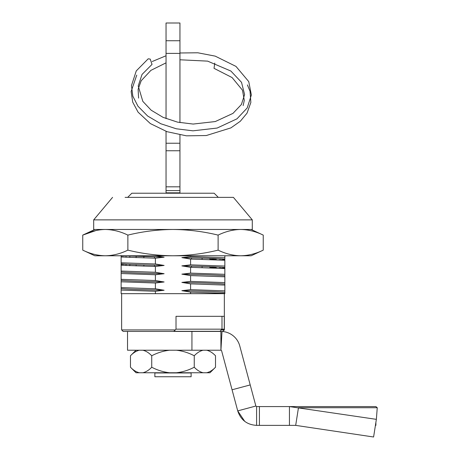 <?xml version="1.0" encoding="UTF-8"?>
<svg xmlns="http://www.w3.org/2000/svg" width="460" height="460" viewBox="0 0 460 460"><rect width="100%" height="100%" fill="white"/><g stroke="black" fill="none" stroke-linecap="round" stroke-linejoin="round"><path stroke-width="0.69" d="M218.31 197.374L214.153 193.223L131.83 193.223L127.679 197.374M154.865 372.968L154.865 376.746L154.865 372.968L191.118 372.968L191.118 376.746L191.118 372.761M154.865 376.746L191.118 376.746M179.946 98.509L179.946 96.065M179.946 101.551L179.946 99.596M179.946 110.32L179.946 108.847M179.946 114.155L179.946 111.498M166.043 193.223L166.043 190.584L179.946 190.584L179.946 186.823L166.043 186.823L166.043 190.584M166.043 192.838L179.946 192.838L179.946 193.223M179.946 192.838L179.946 190.584M166.043 186.823L166.043 143.238L179.946 143.238L179.946 134.958M166.043 150.754L179.946 150.754L179.946 186.823M179.946 150.754L179.946 143.238M166.043 143.238L166.043 131.347M166.043 118.617L166.043 23L179.946 23L179.946 122.636M215.51 355.758C212.618 352.74 209.639 350.894 206.574 350.221C209.645 350.899 212.623 352.745 215.51 355.758L215.51 367.224C212.71 370.191 209.731 372.042 206.574 372.761L169.608 372.761C163.329 372.042 157.372 370.191 151.731 367.224C148.925 370.191 145.946 372.042 142.796 372.761L136.016 372.761L130.473 367.224L130.473 355.758C133.343 352.757 136.321 350.911 139.409 350.221L139.391 350.221M169.608 372.761L142.796 372.761M193.407 367.638L194.252 367.224C188.64 370.191 182.683 372.042 176.375 372.761L176.398 372.761M215.51 367.224L209.973 372.761L206.574 372.761M142.801 350.221L142.796 350.221C145.877 350.911 148.856 352.757 151.731 355.758C157.452 352.762 163.409 350.917 169.608 350.221M139.409 372.761C136.269 372.042 133.291 370.191 130.473 367.224M203.188 372.761C200.048 372.042 197.07 370.191 194.252 367.224L194.252 355.758C197.121 352.757 200.1 350.911 203.188 350.221M176.375 350.221C182.545 350.911 188.508 352.757 194.252 355.758M151.731 355.758L151.731 367.224M224.348 293.67L224.348 329.923L224.261 329.164L221.99 329.164L219.955 331.286L173.874 331.303M221.277 329.923L224.302 329.923M121.635 293.67L121.635 329.923L123.148 331.43L173.748 331.43L175.26 329.923L121.635 329.923M125.097 197.374L233.415 197.374L252.293 219.874L252.293 229.471L172.994 229.471C188.249 229.609 203.291 231.489 218.115 235.106C225.526 231.489 233.047 229.609 240.678 229.471C248.308 229.609 255.829 231.489 263.241 235.106C255.829 231.489 248.308 229.609 240.678 229.471M112.573 197.374L93.69 219.874L93.69 229.471L172.994 229.471C157.734 229.609 142.692 231.489 127.868 235.106L127.868 250.136C120.457 253.759 112.936 255.639 105.305 255.777C97.681 255.639 90.16 253.759 82.748 250.136L94.835 255.777L172.994 255.777C157.734 255.639 142.692 253.759 127.868 250.136M233.415 197.374L220.886 197.374M172.994 197.374L220.886 197.374L172.994 197.374M129.823 265.707L129.823 264.402M129.823 257.439L129.823 256.134M136.137 256.375L136.137 257.663M136.137 264.638L136.137 265.932M143.876 266.162L143.876 264.885M143.876 257.899L143.876 256.617M154.491 256.921L154.491 258.181M154.491 265.19L154.491 266.449M191.498 267.352L191.498 266.133M191.498 259.083L191.498 257.864M202.107 258.169L202.107 259.371M202.107 266.438L202.107 267.639M209.852 267.875L209.852 266.685M209.852 259.607L209.852 258.416M216.165 258.658L216.165 259.831M216.165 266.921L216.165 268.099M219.96 268.26L219.96 267.111M219.96 259.992L219.96 258.842M126.023 265.541L126.023 264.212M126.023 257.278L126.023 255.944M121.141 263.81L121.141 262.781L155.399 263.994L164.111 265.443C140.697 264.902 126.373 264.356 121.141 263.81L121.141 271.049L155.399 272.262L155.399 266.472L121.141 265.265L121.141 264.408L125.218 264.166M155.399 263.994L155.399 258.204L121.141 256.996L121.141 256.139L125.218 255.898M121.141 255.547L121.141 262.781M155.399 255.725L164.111 257.174L123.406 255.777M224.848 267.944L224.848 267.507C219.61 266.967 205.286 266.42 181.873 265.88L190.584 264.851L224.848 266.058L224.848 268.542L190.584 267.329L190.584 273.113L224.848 274.327L224.848 267.944L220.765 268.295M224.848 261.13L224.848 266.058L224.848 260.274L190.584 259.06L190.584 264.851M224.848 259.244C219.61 258.698 205.286 258.158 181.873 257.611L190.584 256.582L224.848 257.795L224.848 259.244M190.584 255.777L190.584 256.582M224.848 257.795L224.848 255.777M93.69 219.874L252.293 219.874M220.765 258.894L219.96 258.928M216.165 259.095L209.852 259.319M220.765 260.032L224.848 259.681M220.765 267.156L219.96 267.197M216.165 267.358L209.852 267.582M190.584 275.597L190.584 281.382L224.848 282.595L224.848 276.805L190.584 275.597L181.873 274.148C205.286 274.689 219.61 275.235 224.848 275.776L224.848 285.073L190.584 283.86L181.873 282.411C205.286 282.957 219.61 283.498 224.848 284.044M181.873 274.148L190.584 273.113M224.848 274.327L224.848 275.776M181.873 282.411L190.584 281.382M190.584 283.86L190.584 289.65L224.848 290.858L224.848 285.073M181.873 290.68C205.286 291.22 219.61 291.767 224.848 292.307L224.848 293.336L190.584 292.129L181.873 290.68L190.584 289.65M224.848 290.858L224.848 292.307M190.584 292.129L190.584 293.67L224.848 293.67L224.848 293.336M121.141 272.078C126.373 272.625 140.697 273.165 164.111 273.711L155.399 274.741L121.141 273.527L121.141 271.049M155.399 272.262L164.111 273.711M121.141 273.527L121.141 279.318L155.399 280.525L155.399 274.741M121.141 280.347C126.373 280.887 140.697 281.434 164.111 281.974L155.399 283.003L121.141 281.796L121.141 279.318M155.399 280.525L164.111 281.974M121.141 281.796L121.141 287.58L155.399 288.794L155.399 283.003M121.141 288.61C126.373 289.156 140.697 289.696 164.111 290.243L155.399 291.272L121.141 290.064L121.141 287.58M155.399 288.794L164.111 290.243M190.584 293.67L155.399 293.67L155.399 291.272M190.584 267.329L181.873 265.88M190.584 259.06L181.873 257.611M164.111 257.174L155.399 258.204M164.111 265.443L155.399 266.472M121.141 290.064L121.141 293.67L155.399 293.67M121.141 255.777L121.141 256.139M121.141 263.379L121.141 264.408M221.99 316.325L221.99 329.164L176.013 329.164L176.013 316.325L224.261 316.325L224.261 329.164M176.013 329.164L175.26 329.923M224.348 329.923L222.841 331.43L221.111 331.43M251.148 229.471L263.241 235.106L263.241 250.136C255.829 253.759 248.308 255.639 240.678 255.777L172.994 255.777C188.249 255.639 203.291 253.759 218.115 250.136L218.115 235.106M96.203 230.448L82.748 235.106L82.748 250.136M94.835 229.471L82.748 235.106C90.16 231.489 97.681 229.609 105.305 229.471C112.936 229.609 120.457 231.489 127.868 235.106M240.678 255.777C248.308 255.639 255.829 253.759 263.241 250.136L251.148 255.777L240.678 255.777C233.047 255.639 225.526 253.759 218.115 250.136M179.946 59.788L207.632 61.128L230.868 71.041L241.511 82.311L244.611 94.587L241.391 104.506L232.973 113.384L215.28 121.555L193.137 124.062L177.502 122.13L163.093 117.363L151.185 110.21L142.824 101.361L138.213 85.951L142.031 74.451L152.03 64.383L150.207 59.075L148.189 58.817L136.263 70.915L131.462 85.583L132.837 96.169L137.937 106.179L147.666 116.046L160.787 123.746L176.283 128.788L192.953 130.824L217.154 128.052L236.98 118.829L247.21 107.956L251.361 94.978L248.751 81.604L235.986 66.407L215.194 56.126L197.857 52.791L179.946 52.98M214.791 63.089L214.026 68.333L232.081 77.556L242.472 90.183L244.289 100.314L243.162 105.593M191.941 350.221L127.529 350.221L127.529 331.43L220.886 331.43L220.932 350.221L191.941 350.221L191.941 331.43M256.594 425.368L259.417 425.368L259.417 406.582L256.594 406.582L256.594 425.368C247.054 424.804 240.764 419.974 237.722 410.889L221.611 350.779A0.753 0.753 0 0 0 220.932 350.221L221.996 331.464A19.538 19.538 0 0 1 239.758 345.914L255.869 406.025L256.594 406.582L255.869 406.025L237.722 410.889L244.731 421.36M259.417 406.582L289.443 406.582L376.366 419.347L373.595 437L295.688 425.373L259.417 425.368M375.895 422.355L375.895 425.368L375.423 425.368M376.366 419.347L377.252 407.721L298.459 407.721L295.688 425.373M377.252 407.721L375.895 406.582L289.443 406.582L289.443 425.368M166.043 53.4L179.946 53.4M166.043 40.739L179.946 40.739M232.064 389.781L250.211 384.922M136.016 350.221L130.473 355.758M166.043 55.764L152.22 61.519M136.758 75.112L131.14 91.523L132.727 102.154L138.075 112.159L150.328 123.562L167.049 131.698L186.415 135.826L206.304 135.533L230.903 127.886L240.304 121.267L247.026 113.16L250.861 102.459L250.044 91.275L247.405 84.916M166.043 62.847L150.903 70.363L141.18 80.759L138.121 89.303L138.587 98.112"/></g></svg>
